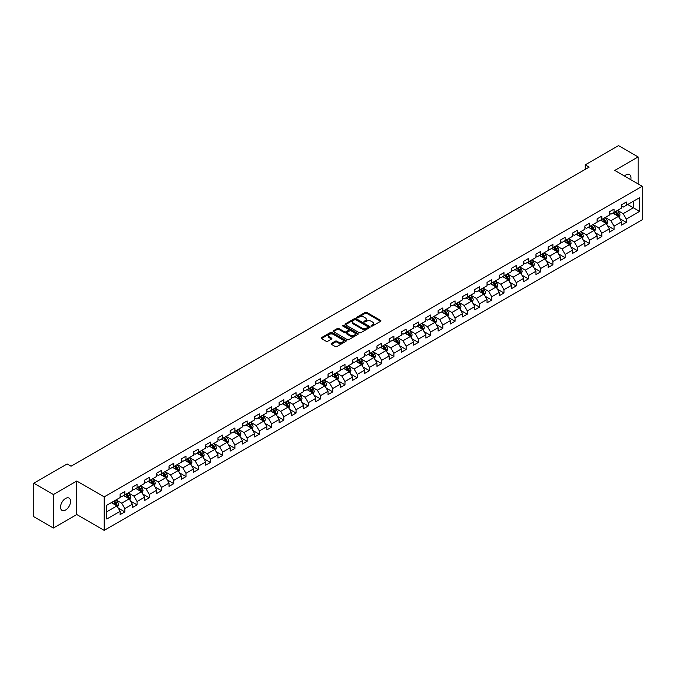 <?xml version="1.0" encoding="UTF-8"?>
<svg xmlns="http://www.w3.org/2000/svg" width="676" height="676" viewBox="0 0 676 676"><rect width="100%" height="100%" fill="white"/><g stroke="black" fill="none" stroke-linecap="round" stroke-linejoin="round"><path stroke-width="1.01" d="M371.344 326.018A0.76 0.439 0 0 0 372.417 326.018L380.596 321.294A1.09 0.625 0 0 0 380.918 320.855A1.09 0.625 0 0 0 380.596 320.407L366.747 312.413A1.09 0.625 0 0 0 365.209 312.413L357.029 317.128A0.76 0.439 0 0 0 358.103 317.754L359.167 317.145A3.481 2.011 0 0 1 364.094 317.145L365.243 317.813A3.481 2.011 0 0 1 366.265 319.233A3.481 2.011 0 0 1 365.243 320.652L364.187 321.261A0.76 0.439 0 0 0 365.26 321.886L366.324 321.277A3.481 2.011 0 0 1 371.251 321.277L372.4 321.945A3.481 2.011 0 0 1 373.422 323.365A3.481 2.011 0 0 1 372.4 324.784L371.344 325.393A0.76 0.439 0 0 0 371.344 326.018L371.344 325.393M65.555 510.05A7.098 4.098 120 0 0 70.186 503.797A7.098 4.098 120 0 0 69.104 498.111A7.098 4.098 120 0 0 65.555 498.465A7.098 4.098 120 0 0 60.916 504.718A7.098 4.098 120 0 0 62.006 510.405A7.098 4.098 120 0 0 65.555 510.05M630.759 179.664A7.098 4.098 120 0 0 629.517 174.56A7.098 4.098 120 0 0 625.968 174.907A7.098 4.098 120 0 0 624.472 176.039M331.417 343.425A1.09 0.625 0 0 0 331.105 343.864A1.09 0.625 0 0 0 331.417 344.312L335.304 346.56A1.09 0.625 0 0 0 336.851 346.56L345.926 341.312A1.09 0.625 0 0 0 346.247 340.865A1.09 0.625 0 0 0 345.926 340.425L332.077 332.423A1.09 0.625 0 0 0 330.539 332.423L321.455 337.67A1.09 0.625 0 0 0 321.134 338.11A1.09 0.625 0 0 0 321.455 338.558L326.153 341.27A1.09 0.625 0 0 0 327.691 341.27L331.578 339.022A1.09 0.625 0 0 0 331.891 338.583A1.09 0.625 0 0 0 331.578 338.135L329.246 336.792A2.915 1.682 0 0 1 328.392 335.6A2.915 1.682 0 0 1 330.192 334.054A2.915 1.682 0 0 1 333.361 334.417L342.487 339.682A2.915 1.682 0 0 1 343.34 340.865A2.915 1.682 0 0 1 341.541 342.419A2.915 1.682 0 0 1 338.363 342.056L336.851 341.177A1.09 0.625 0 0 0 335.304 341.177L331.417 343.425L331.417 344.312M76.768 481.033L53.404 494.528L33.8 483.213L33.8 516.709L53.404 528.024L76.768 514.537L104.205 530.373L104.205 496.877L76.768 481.033L76.768 514.537M638.127 183.914L638.127 156.942L614.763 170.428L642.2 186.272L104.205 496.877M638.127 156.942L618.523 145.627L585.205 164.859L585.205 169.389M33.8 483.213L67.118 463.973L71.039 466.237L589.126 167.124L585.205 164.859M359.243 332.736A1.09 0.625 0 0 0 360.781 332.736L369.865 327.497A1.09 0.625 0 0 0 370.178 327.049A1.09 0.625 0 0 0 369.865 326.609L356.007 318.607A1.09 0.625 0 0 0 354.469 318.607L345.385 323.855A1.09 0.625 0 0 0 345.073 324.294A1.09 0.625 0 0 0 345.385 324.742L359.243 332.736M343.036 326.178A0.76 0.439 0 0 1 343.814 326.288L357.883 334.409L348.816 339.648A1.09 0.625 0 0 1 347.278 339.648L333.42 331.646L337.307 329.423L337.307 328.519L333.42 330.758A1.09 0.625 0 0 0 333.107 331.206A1.09 0.625 0 0 0 333.42 331.646L333.42 330.758M337.307 329.423A1.09 0.625 0 0 1 338.845 329.423L338.845 328.519A1.09 0.625 0 0 0 337.307 328.519M338.845 328.519L344.464 331.764A1.09 0.625 0 0 0 346.002 331.764L348.579 330.268A1.09 0.625 0 0 0 348.9 329.829A1.09 0.625 0 0 0 348.579 329.381L342.732 326.009A0.76 0.439 0 0 1 343.814 325.384L357.891 333.513A1.09 0.625 0 0 1 358.212 333.961A1.09 0.625 0 0 1 357.891 334.4L357.891 333.513M104.205 530.373L642.2 219.768L642.2 186.272M118.275 508.132L124.823 511.909L124.823 508.605L132.352 504.262L132.352 507.566L137.059 504.845L137.059 501.541L144.579 497.198L144.579 500.502L149.286 497.789L149.286 494.477L156.815 490.134L156.815 493.438L161.513 490.725L161.513 487.421L169.042 483.078L169.042 486.382L173.749 483.661L173.749 480.357L181.278 476.014L181.278 479.318L185.976 476.605L185.976 473.301L193.505 468.95L193.505 472.254L198.212 469.541L198.212 466.237L205.732 461.894L205.732 465.198L210.439 462.477L210.439 459.173L217.968 454.83L217.968 458.134L222.674 455.421L222.674 452.117L230.195 447.765L230.195 451.069L234.902 448.357L234.902 445.053L242.43 440.71L242.43 444.014L247.129 441.293L247.129 437.989L254.658 433.646L254.658 436.95L259.364 434.237L259.364 430.933L266.893 426.581L266.893 429.885L271.591 427.173L271.591 423.869L279.12 419.526L279.12 422.83L283.827 420.109L283.827 416.805L291.348 412.461L291.348 415.765L296.054 413.053L296.054 409.749L303.583 405.397L303.583 408.701L308.29 405.989L308.29 402.685L315.81 398.341L315.81 401.645L320.517 398.925L320.517 395.621L328.046 391.277L328.046 394.581L332.744 391.869L332.744 388.565L340.273 384.213L340.273 387.517L344.98 384.805L344.98 381.501L352.5 377.157L352.5 380.461L357.207 377.74L357.207 374.436L364.736 370.093L364.736 373.397L369.442 370.685L369.442 367.381L376.963 363.029L376.963 366.333L381.67 363.62L381.67 360.316L389.199 355.973L389.199 359.277L393.897 356.556L393.897 353.252L401.426 348.909L401.426 352.213L406.132 349.5L406.132 346.196L413.661 341.845L413.661 345.149L418.36 342.436L418.36 339.132L425.888 334.789L425.888 338.093L430.595 335.372L430.595 332.068L438.116 327.725L438.116 331.029L442.822 328.316L442.822 325.012L450.351 320.661L450.351 323.965L455.058 321.252L455.058 317.948L462.578 313.605L462.578 316.909L467.285 314.188L467.285 310.884L474.814 306.541L474.814 309.845L479.512 307.132L479.512 303.828L487.041 299.476L487.041 302.78L491.748 300.068L491.748 296.764L499.277 292.421L499.277 295.725L503.975 293.004L503.975 289.7L511.504 285.356L511.504 288.66L516.21 285.948L516.21 282.644L523.731 278.292L523.731 281.596L528.438 278.884L528.438 275.58L535.967 271.237L535.967 274.54L540.673 271.82L540.673 268.516L548.194 264.172L548.194 267.476L552.9 264.764L552.9 261.46L560.429 257.108L560.429 260.412L565.128 257.7L565.128 254.396L572.657 250.052L572.657 253.356L577.363 250.635L577.363 247.331L584.892 242.988L584.892 246.292L589.59 243.58L589.59 240.276L597.119 235.924L597.119 239.228L601.826 236.515L601.826 233.212L609.346 228.868L609.346 232.172L614.053 229.451L614.053 226.147L621.582 221.804L621.582 225.108L626.28 222.396L626.28 219.092L639.614 211.394L639.614 197.637L633.344 201.254L633.344 207.769L639.614 211.394M124.823 511.909L120.117 514.622L120.117 511.318L106.791 519.016L106.791 505.251L120.117 497.561L120.117 494.257L124.823 491.537L124.823 494.84L132.352 490.497L132.352 487.193L137.059 484.481L137.059 487.785L144.579 483.433L144.579 480.129L149.286 477.417L149.286 480.72L156.815 476.377L156.815 473.073L161.513 470.352L161.513 473.656L169.042 469.313L169.042 466.009L173.749 463.297L173.749 466.601L181.278 462.249L181.278 458.945L185.976 456.232L185.976 459.536L193.505 455.193L193.505 451.889L198.212 449.168L198.212 452.472L205.732 448.129L205.732 444.825L210.439 442.112L210.439 445.416L217.968 441.065L217.968 437.761L222.674 435.048L222.674 438.352L230.195 434.009L230.195 430.705L234.902 427.984L234.902 431.288L242.43 426.945L242.43 423.641L247.129 420.928L247.129 424.232L254.658 419.88L254.658 416.577L259.364 413.864L259.364 417.168L266.893 412.825L266.893 409.521L271.591 406.8L271.591 410.104L279.12 405.761L279.12 402.457L283.827 399.744L283.827 403.048L291.348 398.696L291.348 395.392L296.054 392.68L296.054 395.984L303.583 391.641L303.583 388.337L308.29 385.616L308.29 388.92L315.81 384.576L315.81 381.272L320.517 378.56L320.517 381.864L328.046 377.512L328.046 374.208L332.744 371.496L332.744 374.8L340.273 370.456L340.273 367.152L344.98 364.432L344.98 367.736L352.5 363.392L352.5 360.088L357.207 357.376L357.207 360.68L364.736 356.328L364.736 353.024L369.442 350.312L369.442 353.616L376.963 349.272L376.963 345.968L381.67 343.247L381.67 346.551L389.199 342.208L389.199 338.904L393.897 336.192L393.897 339.496L401.426 335.152L401.426 331.84L406.132 329.127L406.132 332.431L413.661 328.088L413.661 324.784L418.36 322.063L418.36 325.367L425.888 321.024L425.888 317.72L430.595 315.008L430.595 318.311L438.116 313.968L438.116 310.656L442.822 307.943L442.822 311.247L450.351 306.904L450.351 303.6L455.058 300.879L455.058 304.183L462.578 299.84L462.578 296.536L467.285 293.823L467.285 297.127L474.814 292.784L474.814 289.472L479.512 286.759L479.512 290.063L487.041 285.72L487.041 282.416L491.748 279.695L491.748 282.999L499.277 278.656L499.277 275.352L503.975 272.639L503.975 275.943L511.504 271.6L511.504 268.296L516.21 265.575L516.21 268.879L523.731 264.536L523.731 261.232L528.438 258.511L528.438 261.815L535.967 257.471L535.967 254.168L540.673 251.455L540.673 254.759L548.194 250.416L548.194 247.112L552.9 244.391L552.9 247.695L560.429 243.352L560.429 240.048L565.128 237.327L565.128 240.631L572.657 236.287L572.657 232.983L577.363 230.271L577.363 233.575L584.892 229.232L584.892 225.928L589.59 223.207L589.59 226.511L597.119 222.167L597.119 218.863L601.826 216.143L601.826 219.455L609.346 215.103L609.346 211.799L614.053 209.087L614.053 212.391L621.582 208.047L621.582 204.744L626.28 202.023L626.28 205.327L639.614 197.637M123.573 495.567L129.217 498.829L121.688 503.172L116.044 499.91M120.117 495.745L121.688 496.657L124.823 494.84M121.688 503.172L124.823 508.605M129.217 498.829L132.352 504.262M135.8 488.503L141.445 491.765L133.916 496.108L128.271 492.855M132.352 488.689L133.916 489.593L137.059 487.785M133.916 496.108L137.059 501.541M141.445 491.765L144.579 497.198M148.036 481.447L153.68 484.7L146.151 489.052L140.507 485.79M144.579 481.625L146.151 482.529L149.286 480.72M146.151 489.052L149.286 494.477M153.68 484.7L156.815 490.134M160.263 474.383L165.907 477.645L158.378 481.988L152.734 478.726M156.815 474.56L158.378 475.473L161.513 473.656M158.378 481.988L161.513 487.421M165.907 477.645L169.042 483.078M172.49 467.319L178.134 470.58L170.614 474.924L164.969 471.671M169.042 467.505L170.614 468.409L173.749 466.601M170.614 474.924L173.749 480.357M178.134 470.58L181.278 476.014M184.725 460.263L190.37 463.516L182.841 467.868L177.196 464.606M181.278 460.44L182.841 461.345L185.976 459.536M182.841 467.868L185.976 473.301M190.37 463.516L193.505 468.95M196.953 453.199L202.597 456.461L195.077 460.804L189.432 457.542M193.505 453.376L195.077 454.289L198.212 452.472M195.077 460.804L198.212 466.237M202.597 456.461L205.732 461.894M209.188 446.135L214.833 449.396L207.304 453.74L201.659 450.486M205.732 446.321L207.304 447.225L210.439 445.416M207.304 453.74L210.439 459.173M214.833 449.396L217.968 454.83M221.415 439.079L227.06 442.332L219.531 446.684L213.886 443.422M217.968 439.256L219.531 440.16L222.674 438.352M219.531 446.684L222.674 452.117M227.06 442.332L230.195 447.765M233.651 432.015L239.296 435.276L231.767 439.62L226.122 436.358M230.195 432.201L231.767 433.105L234.902 431.288M231.767 439.62L234.902 445.053M239.296 435.276L242.43 440.71M245.878 424.95L251.523 428.212L243.994 432.555L238.349 429.302M242.43 425.136L243.994 426.041L247.129 424.232M243.994 432.555L247.129 437.989M251.523 428.212L254.658 433.646M258.105 417.895L263.75 421.148L256.229 425.5L250.585 422.238M254.658 418.072L256.229 418.976L259.364 417.168M256.229 425.5L259.364 430.933M263.75 421.148L266.893 426.581M270.341 410.831L275.985 414.092L268.457 418.436L262.812 415.174M266.893 411.016L268.457 411.921L271.591 410.104M268.457 418.436L271.591 423.869M275.985 414.092L279.12 419.526M282.568 403.766L288.213 407.028L280.692 411.371L275.039 408.118M279.12 403.952L280.692 404.856L283.827 403.048M280.692 411.371L283.827 416.805M288.213 407.028L291.348 412.461M294.804 396.711L300.448 399.964L292.919 404.316L287.275 401.054M291.348 396.888L292.919 397.792L296.054 395.984M292.919 404.316L296.054 409.749M300.448 399.964L303.583 405.397M307.031 389.646L312.675 392.908L305.146 397.251L299.502 393.99M303.583 389.832L305.146 390.736L308.29 388.92M305.146 397.251L308.29 402.685M312.675 392.908L315.81 398.341M319.258 382.582L324.911 385.844L317.382 390.187L311.737 386.934M315.81 382.768L317.382 383.672L320.517 381.864M317.382 390.187L320.517 395.621M324.911 385.844L328.046 391.277M331.493 375.526L337.138 378.78L329.609 383.131L323.965 379.87M328.046 375.704L329.609 376.608L332.744 374.8M329.609 383.131L332.744 388.565M337.138 378.78L340.273 384.213M343.721 368.462L349.365 371.724L341.845 376.067L336.2 372.806M340.273 368.648L341.845 369.552L344.98 367.736M341.845 376.067L344.98 381.501M349.365 371.724L352.5 377.157M355.956 361.398L361.601 364.66L354.072 369.003L348.427 365.75M352.5 361.584L354.072 362.488L357.207 360.68M354.072 369.003L357.207 374.436M361.601 364.66L364.736 370.093M368.183 354.342L373.828 357.604L366.299 361.947L360.654 358.686M364.736 354.52L366.299 355.424L369.442 353.616M366.299 361.947L369.442 367.381M373.828 357.604L376.963 363.029M380.419 347.278L386.064 350.54L378.535 354.883L372.89 351.621M376.963 347.464L378.535 348.368L381.67 346.551M378.535 354.883L381.67 360.316M386.064 350.54L389.199 355.973M392.646 340.214L398.291 343.476L390.762 347.819L385.117 344.566M389.199 340.4L390.762 341.304L393.897 339.496M390.762 347.819L393.897 353.252M398.291 343.476L401.426 348.909M404.873 333.158L410.518 336.42L402.997 340.763L397.353 337.501M401.426 333.336L402.997 334.24L406.132 332.431M402.997 340.763L406.132 346.196M410.518 336.42L413.661 341.845M417.109 326.094L422.753 329.356L415.225 333.699L409.58 330.437M413.661 326.28L415.225 327.184L418.36 325.367M415.225 333.699L418.36 339.132M422.753 329.356L425.888 334.789M429.336 319.03L434.981 322.291L427.46 326.635L421.816 323.381M425.888 319.216L427.46 320.12L430.595 318.311M427.46 326.635L430.595 332.068M434.981 322.291L438.116 327.725M441.572 311.974L447.216 315.236L439.687 319.579L434.043 316.317M438.116 312.151L439.687 313.056L442.822 311.247M439.687 319.579L442.822 325.012M447.216 315.236L450.351 320.661M453.799 304.91L459.443 308.171L451.914 312.515L446.27 309.253M450.351 305.096L451.914 306L455.058 304.183M451.914 312.515L455.058 317.948M459.443 308.171L462.578 313.605M466.034 297.854L471.679 301.107L464.15 305.451L458.505 302.197M462.578 298.031L464.15 298.936L467.285 297.127M464.15 305.451L467.285 310.884M471.679 301.107L474.814 306.541M478.262 290.79L483.906 294.052L476.377 298.395L470.733 295.133M474.814 290.967L476.377 291.871L479.512 290.063M476.377 298.395L479.512 303.828M483.906 294.052L487.041 299.476M490.489 283.726L496.133 286.987L488.613 291.331L482.968 288.069M487.041 283.912L488.613 284.816L491.748 282.999M488.613 291.331L491.748 296.764M496.133 286.987L499.277 292.421M502.724 276.67L508.369 279.923L500.84 284.266L495.195 281.013M499.277 276.847L500.84 277.751L503.975 275.943M500.84 284.266L503.975 289.7M508.369 279.923L511.504 285.356M514.951 269.606L520.596 272.867L513.076 277.211L507.431 273.949M511.504 269.783L513.076 270.687L516.21 268.879M513.076 277.211L516.21 282.644M520.596 272.867L523.731 278.292M527.187 262.541L532.832 265.803L525.303 270.147L519.658 266.885M523.731 262.727L525.303 263.632L528.438 261.815M525.303 270.147L528.438 275.58M532.832 265.803L535.967 271.237M539.414 255.486L545.059 258.739L537.53 263.082L531.885 259.829M535.967 255.663L537.53 256.567L540.673 254.759M537.53 263.082L540.673 268.516M545.059 258.739L548.194 264.172M551.641 248.422L557.294 251.683L549.765 256.027L544.121 252.765M548.194 248.599L549.765 249.503L552.9 247.695M549.765 256.027L552.9 261.46M557.294 251.683L560.429 257.108M563.877 241.357L569.522 244.619L561.993 248.962L556.348 245.701M560.429 241.543L561.993 242.447L565.128 240.631M561.993 248.962L565.128 254.396M569.522 244.619L572.657 250.052M576.104 234.302L581.749 237.555L574.228 241.907L568.584 238.645M572.657 234.479L574.228 235.383L577.363 233.575M574.228 241.907L577.363 247.331M581.749 237.555L584.892 242.988M588.34 227.237L593.984 230.499L586.455 234.842L580.811 231.581M584.892 227.415L586.455 228.319L589.59 226.511M586.455 234.842L589.59 240.276M593.984 230.499L597.119 235.924M600.567 220.173L606.211 223.435L598.691 227.778L593.038 224.516M597.119 220.359L598.691 221.263L601.826 219.455M598.691 227.778L601.826 233.212M606.211 223.435L609.346 228.868M612.802 213.117L618.447 216.371L610.918 220.722L605.273 217.461M609.346 213.295L610.918 214.199L614.053 212.391M610.918 220.722L614.053 226.147M618.447 216.371L621.582 221.804M627.691 204.515L633.344 207.769L623.145 213.658L617.501 210.397M621.582 206.231L623.145 207.135L626.28 205.327M623.145 213.658L626.28 219.092M53.404 494.528L53.404 528.024M106.791 511.774L116.982 505.885L111.337 502.631M116.982 505.885L120.117 511.318M619.74 218.61L626.28 222.396M607.504 225.674L614.053 229.451M595.277 232.738L601.826 236.515M583.042 239.794L589.59 243.58M570.814 246.858L577.363 250.635M558.587 253.922L565.128 257.7M546.352 260.978L552.9 264.764M534.125 268.042L540.673 271.82M521.889 275.107L528.438 278.884M509.662 282.162L516.21 285.948M497.435 289.227L503.975 293.004M485.199 296.291L491.748 300.068M472.972 303.347L479.512 307.132M460.736 310.411L467.285 314.188M448.509 317.475L455.058 321.252M436.273 324.531L442.822 328.316M424.046 331.595L430.595 335.372M411.819 338.659L418.36 342.436M399.584 345.715L406.132 349.5M387.356 352.779L393.897 356.556M375.121 359.843L381.67 363.62M362.894 366.899L369.442 370.685M350.658 373.963L357.207 377.74M338.431 381.027L344.98 384.805M326.204 388.083L332.744 391.869M313.968 395.147L320.517 398.925M301.741 402.212L308.29 405.989M289.505 409.267L296.054 413.053M277.278 416.332L283.827 420.109M265.051 423.396L271.591 427.173M252.816 430.451L259.364 434.237M240.588 437.516L247.129 441.293M228.353 444.58L234.902 448.357M216.126 451.636L222.674 455.421M203.89 458.7L210.439 462.477M191.663 465.764L198.212 469.541M179.436 472.82L185.976 476.605M167.2 479.884L173.749 483.661M154.973 486.948L161.513 490.725M142.737 494.004L149.286 497.789M130.51 501.068L137.059 504.845M371.648 326.128L372.4 325.688A3.481 2.011 0 0 0 373.422 324.269L373.422 323.365M366.265 319.233L366.265 320.137A3.481 2.011 0 0 1 365.243 321.556L364.491 321.996M380.596 320.407L380.596 321.294L366.747 313.318A1.09 0.625 0 0 0 365.209 313.318L357.334 317.864M369.848 327.505L356.007 319.511A1.09 0.625 0 0 0 354.469 319.511L345.402 324.75L345.385 323.855M367.938 327.361A0.76 0.439 0 0 0 367.938 326.736L355.779 319.723A0.76 0.439 0 0 0 354.697 319.723L353.582 320.365A3.481 2.011 0 0 0 352.568 321.784A3.481 2.011 0 0 0 353.582 323.204L361.897 328.004A3.481 2.011 0 0 0 366.823 328.004L367.938 327.361L367.938 328.266A0.76 0.439 0 0 0 368.158 327.953L368.158 327.049M352.568 321.784L352.568 322.689A3.481 2.011 0 0 0 353.582 324.117L353.582 323.204M367.938 328.266L366.823 328.908A3.481 2.011 0 0 1 361.897 328.908L353.582 324.117M338.845 329.423L344.464 332.668A1.09 0.625 0 0 0 346.002 332.668L348.579 331.181A1.09 0.625 0 0 0 348.9 330.733L348.9 329.829M350.295 335.127A2.915 1.682 0 0 0 353.472 335.49A2.915 1.682 0 0 0 355.263 333.936A2.915 1.682 0 0 0 354.41 332.753L351.199 330.894A1.09 0.625 0 0 0 349.661 330.894L347.084 332.381A1.09 0.625 0 0 0 346.763 332.829A1.09 0.625 0 0 0 347.084 333.268L350.295 335.127L350.295 336.031A2.915 1.682 0 0 0 353.472 336.394A2.915 1.682 0 0 0 355.263 334.84L355.263 333.936M346.763 332.829L346.763 333.733A1.09 0.625 0 0 0 347.084 334.172L347.084 333.268M350.295 336.031L347.084 334.172M343.34 340.865L343.34 341.777A2.915 1.682 0 0 1 341.541 343.324A2.915 1.682 0 0 1 338.363 342.96L336.851 342.081A1.09 0.625 0 0 0 335.304 342.081L331.434 344.321M328.392 335.6L328.392 336.513A2.915 1.682 0 0 0 329.246 337.696L329.246 336.792M331.578 338.135L331.578 339.022L329.246 337.696M345.918 341.321L332.077 333.336A1.09 0.625 0 0 0 330.539 333.336L321.472 338.566M619.064 217.444L619.993 215.095A2.941 1.698 -120 0 0 619.055 212.594L617.442 210.43M614.619 214.165L613.521 212.695M615.008 211.841L616.63 213.996A2.941 1.698 60 0 1 617.467 215.762L618.413 215.221A2.941 1.698 -120 0 0 617.568 213.455L615.954 211.292M615.211 211.723L617.011 214.115A1.496 0.862 60 0 1 617.281 214.571L618.413 215.221M606.837 224.508L607.766 222.159A2.941 1.698 -120 0 0 606.828 219.658L605.206 217.495M602.392 221.229L601.294 219.759M602.781 218.897L604.395 221.06A2.941 1.698 60 0 1 605.24 222.826L606.178 222.286A2.941 1.698 -120 0 0 605.341 220.52L603.719 218.356M602.984 218.779L604.775 221.179A1.496 0.862 60 0 1 605.054 221.635L606.178 222.286M594.601 231.572L595.531 229.223A2.941 1.698 -120 0 0 594.601 226.714L592.979 224.559M590.156 228.285L589.058 226.823M590.545 225.961L592.168 228.116A2.941 1.698 60 0 1 593.004 229.891L593.95 229.341A2.941 1.698 -120 0 0 593.106 227.575L591.492 225.421M590.756 225.843L592.548 228.235A1.496 0.862 60 0 1 592.818 228.691L593.95 229.341M582.374 238.628L583.303 236.279A2.941 1.698 -120 0 0 582.366 233.778L580.752 231.615M577.929 235.349L576.831 233.879M578.318 233.026L579.932 235.18A2.941 1.698 60 0 1 580.777 236.946L581.715 236.406A2.941 1.698 -120 0 0 580.878 234.64L579.256 232.476M578.521 232.907L580.321 235.299A1.496 0.862 60 0 1 580.591 235.755L581.715 236.406M570.138 245.692L571.076 243.343A2.941 1.698 -120 0 0 570.138 240.842L568.516 238.679M565.694 242.414L564.595 240.943M566.091 240.081L567.705 242.245A2.941 1.698 60 0 1 568.55 244.011L569.488 243.47A2.941 1.698 -120 0 0 568.643 241.704L567.029 239.541M566.294 239.963L568.085 242.363A1.496 0.862 60 0 1 568.355 242.819L569.488 243.47M557.911 252.756L558.841 250.399A2.941 1.698 -120 0 0 557.903 247.898L556.289 245.743M553.467 249.469L552.368 248.007M553.855 247.146L555.478 249.3A2.941 1.698 60 0 1 556.314 251.075L557.252 250.526A2.941 1.698 -120 0 0 556.416 248.76L554.793 246.605M554.058 247.027L555.858 249.419A1.496 0.862 60 0 1 556.128 249.875L557.252 250.526M545.676 259.812L546.614 257.463A2.941 1.698 -120 0 0 545.676 254.962L544.053 252.799M541.231 256.534L540.132 255.063M541.628 254.201L543.242 256.365A2.941 1.698 60 0 1 544.087 258.131L545.025 257.59A2.941 1.698 -120 0 0 544.188 255.824L542.566 253.661M541.831 254.083L543.622 256.483A1.496 0.862 60 0 1 543.901 256.939L545.025 257.59M533.448 266.876L534.378 264.527A2.941 1.698 -120 0 0 533.44 262.026L531.826 259.863M529.004 263.598L527.905 262.127M529.392 261.266L531.015 263.429A2.941 1.698 60 0 1 531.851 265.195L532.798 264.654A2.941 1.698 -120 0 0 531.953 262.888L530.339 260.725M529.604 261.147L531.395 263.547A1.496 0.862 60 0 1 531.666 264.003L532.798 264.654M521.221 273.941L522.151 271.583A2.941 1.698 -120 0 0 521.213 269.082L519.591 266.927M516.777 270.654L515.678 269.192M517.165 268.33L518.779 270.485A2.941 1.698 60 0 1 519.624 272.259L520.562 271.71A2.941 1.698 -120 0 0 519.726 269.944L518.103 267.789M517.368 268.211L519.168 270.603A1.496 0.862 60 0 1 519.438 271.059L520.562 271.71M508.986 280.996L509.924 278.647A2.941 1.698 -120 0 0 508.986 276.146L507.363 273.983M504.541 277.718L503.443 276.247M504.93 275.385L506.552 277.549A2.941 1.698 60 0 1 507.389 279.315L508.335 278.774A2.941 1.698 -120 0 0 507.49 277.008L505.876 274.845M505.141 275.267L506.932 277.667A1.496 0.862 60 0 1 507.203 278.123L508.335 278.774M496.759 288.06L497.688 285.711A2.941 1.698 -120 0 0 496.75 283.21L495.136 281.047M492.314 284.782L491.215 283.312M492.703 282.45L494.325 284.613A2.941 1.698 60 0 1 495.162 286.379L496.099 285.838A2.941 1.698 -120 0 0 495.263 284.064L493.641 281.909M492.905 282.331L494.705 284.731A1.496 0.862 60 0 1 494.976 285.188L496.099 285.838M484.523 295.125L485.461 292.767A2.941 1.698 -120 0 0 484.523 290.266L482.901 288.111M480.078 291.838L478.98 290.376M480.475 289.514L482.089 291.669A2.941 1.698 60 0 1 482.934 293.443L483.872 292.894A2.941 1.698 -120 0 0 483.027 291.128L481.413 288.973M480.678 289.396L482.47 291.787A1.496 0.862 60 0 1 482.74 292.243L483.872 292.894M472.296 302.18L473.225 299.831A2.941 1.698 -120 0 0 472.287 297.33L470.673 295.167M467.851 298.902L466.753 297.432M468.24 296.57L469.862 298.733A2.941 1.698 60 0 1 470.699 300.499L471.645 299.958A2.941 1.698 -120 0 0 470.8 298.192L469.186 296.029M468.443 296.451L470.243 298.851A1.496 0.862 60 0 1 470.513 299.307L471.645 299.958M460.06 309.245L460.998 306.896A2.941 1.698 -120 0 0 460.06 304.394L458.438 302.231M455.624 305.966L454.517 304.496M456.013 303.634L457.627 305.797A2.941 1.698 60 0 1 458.472 307.563L459.41 307.022A2.941 1.698 -120 0 0 458.573 305.248L456.951 303.093M456.215 303.516L458.007 305.915A1.496 0.862 60 0 1 458.286 306.372L459.41 307.022M447.833 316.3L448.763 313.951A2.941 1.698 -120 0 0 447.825 311.45L446.211 309.295M443.388 313.022L442.29 311.56M443.777 310.698L445.399 312.853A2.941 1.698 60 0 1 446.236 314.627L447.182 314.078A2.941 1.698 -120 0 0 446.337 312.312L444.723 310.149M443.988 310.58L445.78 312.971A1.496 0.862 60 0 1 446.05 313.427L447.182 314.078M435.606 323.365L436.535 321.015A2.941 1.698 -120 0 0 435.597 318.514L433.984 316.351M431.161 320.086L430.063 318.616M431.55 317.754L433.164 319.917A2.941 1.698 60 0 1 434.009 321.683L434.947 321.142A2.941 1.698 -120 0 0 434.11 319.376L432.488 317.213M431.753 317.635L433.553 320.035A1.496 0.862 60 0 1 433.823 320.492L434.947 321.142M423.37 330.429L424.308 328.08A2.941 1.698 -120 0 0 423.37 325.579L421.748 323.415M418.926 327.15L417.827 325.68M419.314 324.818L420.937 326.981A2.941 1.698 60 0 1 421.782 328.747L422.72 328.206A2.941 1.698 -120 0 0 421.875 326.432L420.261 324.277M419.526 324.7L421.317 327.1A1.496 0.862 60 0 1 421.587 327.556L422.72 328.206M411.143 337.485L412.073 335.135A2.941 1.698 -120 0 0 411.135 332.634L409.521 330.48M406.699 334.206L405.6 332.744M407.087 331.882L408.71 334.037A2.941 1.698 60 0 1 409.546 335.811L410.484 335.262A2.941 1.698 -120 0 0 409.648 333.496L408.025 331.333M407.29 331.764L409.09 334.155A1.496 0.862 60 0 1 409.36 334.612L410.484 335.262M398.908 344.549L399.846 342.2A2.941 1.698 -120 0 0 398.908 339.698L397.285 337.535M394.463 341.27L393.364 339.8M394.86 338.938L396.474 341.101A2.941 1.698 60 0 1 397.319 342.867L398.257 342.326A2.941 1.698 -120 0 0 397.412 340.56L395.798 338.397M395.063 338.82L396.854 341.219A1.496 0.862 60 0 1 397.125 341.676L398.257 342.326M386.68 351.613L387.61 349.264A2.941 1.698 -120 0 0 386.672 346.763L385.058 344.599M382.236 348.334L381.137 346.864M382.624 346.002L384.247 348.165A2.941 1.698 60 0 1 385.083 349.931L386.03 349.391A2.941 1.698 -120 0 0 385.185 347.616L383.571 345.461M382.827 345.884L384.627 348.284A1.496 0.862 60 0 1 384.897 348.74L386.03 349.391M374.453 358.669L375.383 356.32A2.941 1.698 -120 0 0 374.445 353.818L372.822 351.664M370.009 355.39L368.902 353.928M370.397 353.066L372.011 355.221A2.941 1.698 60 0 1 372.856 356.996L373.794 356.446A2.941 1.698 -120 0 0 372.958 354.68L371.335 352.517M370.6 352.948L372.391 355.339A1.496 0.862 60 0 1 372.67 355.796L373.794 356.446M362.218 365.733L363.147 363.384A2.941 1.698 -120 0 0 362.209 360.883L360.595 358.719M357.773 362.454L356.675 360.984M358.162 360.122L359.784 362.285A2.941 1.698 60 0 1 360.621 364.051L361.567 363.511A2.941 1.698 -120 0 0 360.722 361.745L359.108 359.581M358.373 360.004L360.164 362.404A1.496 0.862 60 0 1 360.435 362.86L361.567 363.511M349.991 372.797L350.92 370.448A2.941 1.698 -120 0 0 349.982 367.947L348.368 365.784M345.546 369.519L344.447 368.048M345.935 367.186L347.548 369.35A2.941 1.698 60 0 1 348.394 371.116L349.331 370.575A2.941 1.698 -120 0 0 348.495 368.8L346.873 366.645M346.137 367.068L347.937 369.468A1.496 0.862 60 0 1 348.208 369.916L349.331 370.575M337.755 379.853L338.693 377.504A2.941 1.698 -120 0 0 337.755 375.003L336.133 372.848M333.31 376.574L332.212 375.112M333.707 374.25L335.321 376.405A2.941 1.698 60 0 1 336.166 378.18L337.104 377.63A2.941 1.698 -120 0 0 336.259 375.864L334.645 373.701M333.91 374.132L335.702 376.524A1.496 0.862 60 0 1 335.972 376.98L337.104 377.63M325.528 386.917L326.457 384.568A2.941 1.698 -120 0 0 325.519 382.067L323.905 379.904M321.083 383.638L319.985 382.168M321.472 381.306L323.094 383.469A2.941 1.698 60 0 1 323.931 385.235L324.869 384.695A2.941 1.698 -120 0 0 324.032 382.929L322.41 380.765M321.675 381.188L323.474 383.588A1.496 0.862 60 0 1 323.745 384.044L324.869 384.695M313.292 393.981L314.23 391.632A2.941 1.698 -120 0 0 313.292 389.131L311.67 386.968M308.847 390.694L307.749 389.232M309.245 388.37L310.859 390.534A2.941 1.698 60 0 1 311.704 392.3L312.642 391.759A2.941 1.698 -120 0 0 311.805 389.984L310.183 387.83M309.447 388.252L311.239 390.652A1.496 0.862 60 0 1 311.518 391.1L312.642 391.759M301.065 401.037L301.995 398.688A2.941 1.698 -120 0 0 301.057 396.187L299.443 394.032M296.62 397.758L295.522 396.297M297.009 395.435L298.631 397.589A2.941 1.698 60 0 1 299.468 399.364L300.414 398.815A2.941 1.698 -120 0 0 299.569 397.049L297.955 394.885M297.212 395.316L299.012 397.708A1.496 0.862 60 0 1 299.282 398.164L300.414 398.815M288.838 408.101L289.767 405.752A2.941 1.698 -120 0 0 288.829 403.251L287.207 401.088M284.393 404.823L283.295 403.352M284.782 402.49L286.396 404.654A2.941 1.698 60 0 1 287.241 406.42L288.179 405.879A2.941 1.698 -120 0 0 287.342 404.113L285.72 401.95M284.985 402.372L286.785 404.772A1.496 0.862 60 0 1 287.055 405.228L288.179 405.879M276.602 415.165L277.532 412.816A2.941 1.698 -120 0 0 276.602 410.315L274.98 408.152M272.158 411.878L271.059 410.416M272.546 409.555L274.169 411.718A2.941 1.698 60 0 1 275.005 413.484L275.952 412.943A2.941 1.698 -120 0 0 275.107 411.169L273.493 409.014M272.758 409.436L274.549 411.836A1.496 0.862 60 0 1 274.819 412.284L275.952 412.943M264.375 422.221L265.305 419.872A2.941 1.698 -120 0 0 264.367 417.371L262.753 415.216M259.93 418.943L258.832 417.472M260.319 416.619L261.933 418.774A2.941 1.698 60 0 1 262.778 420.54L263.716 419.999A2.941 1.698 -120 0 0 262.88 418.233L261.257 416.07M260.522 416.5L262.322 418.892A1.496 0.862 60 0 1 262.592 419.348L263.716 419.999M252.14 429.285L253.077 426.936A2.941 1.698 -120 0 0 252.14 424.435L250.517 422.272M247.695 426.007L246.596 424.536M248.092 423.675L249.706 425.838A2.941 1.698 60 0 1 250.551 427.604L251.489 427.063A2.941 1.698 -120 0 0 250.644 425.297L249.03 423.134M248.295 423.556L250.086 425.956A1.496 0.862 60 0 1 250.357 426.412L251.489 427.063M239.912 436.35L240.842 434A2.941 1.698 -120 0 0 239.904 431.499L238.29 429.336M235.468 433.062L234.369 431.601M235.856 430.739L237.479 432.902A2.941 1.698 60 0 1 238.315 434.668L239.262 434.127A2.941 1.698 -120 0 0 238.417 432.353L236.794 430.198M236.059 430.62L237.859 433.02A1.496 0.862 60 0 1 238.129 433.468L239.262 434.127M227.677 443.405L228.615 441.056A2.941 1.698 -120 0 0 227.677 438.555L226.054 436.4M223.241 440.127L222.134 438.656M223.629 437.803L225.243 439.958A2.941 1.698 60 0 1 226.088 441.724L227.026 441.183A2.941 1.698 -120 0 0 226.19 439.417L224.567 437.254M223.832 437.685L225.623 440.076A1.496 0.862 60 0 1 225.902 440.532L227.026 441.183M215.45 450.469L216.379 448.12A2.941 1.698 -120 0 0 215.441 445.619L213.827 443.456M211.005 447.191L209.906 445.721M211.394 444.859L213.016 447.022A2.941 1.698 60 0 1 213.853 448.788L214.799 448.247A2.941 1.698 -120 0 0 213.954 446.481L212.34 444.318M211.605 444.74L213.396 447.14A1.496 0.862 60 0 1 213.667 447.597L214.799 448.247M203.222 457.534L204.152 455.185A2.941 1.698 -120 0 0 203.214 452.683L201.592 450.52M198.778 454.247L197.679 452.785M199.166 451.923L200.78 454.086A2.941 1.698 60 0 1 201.625 455.852L202.563 455.311A2.941 1.698 -120 0 0 201.727 453.537L200.104 451.382M199.369 451.805L201.169 454.204A1.496 0.862 60 0 1 201.44 454.652L202.563 455.311M190.987 464.589L191.925 462.24A2.941 1.698 -120 0 0 190.987 459.739L189.364 457.584M186.542 461.311L185.444 459.841M186.931 458.987L188.553 461.142A2.941 1.698 60 0 1 189.39 462.908L190.336 462.367A2.941 1.698 -120 0 0 189.491 460.601L187.877 458.438M187.142 458.869L188.934 461.26A1.496 0.862 60 0 1 189.204 461.716L190.336 462.367M178.76 471.654L179.689 469.305A2.941 1.698 -120 0 0 178.751 466.803L177.137 464.64M174.315 468.375L173.217 466.905M174.704 466.043L176.326 468.206A2.941 1.698 60 0 1 177.163 469.972L178.101 469.431A2.941 1.698 -120 0 0 177.264 467.665L175.642 465.502M174.907 465.925L176.706 468.324A1.496 0.862 60 0 1 176.977 468.781L178.101 469.431M166.524 478.718L167.462 476.369A2.941 1.698 -120 0 0 166.524 473.868L164.902 471.704M162.079 475.431L160.981 473.969M162.477 473.107L164.091 475.27A2.941 1.698 60 0 1 164.936 477.036L165.874 476.487A2.941 1.698 -120 0 0 165.029 474.721L163.415 472.566M162.679 472.989L164.471 475.389A1.496 0.862 60 0 1 164.741 475.836L165.874 476.487M154.297 485.774L155.226 483.425A2.941 1.698 -120 0 0 154.289 480.923L152.675 478.769M149.852 482.495L148.754 481.025M150.241 480.171L151.863 482.326A2.941 1.698 60 0 1 152.7 484.092L153.646 483.551A2.941 1.698 -120 0 0 152.801 481.785L151.187 479.622M150.444 480.053L152.244 482.444A1.496 0.862 60 0 1 152.514 482.901L153.646 483.551M142.061 492.838L142.999 490.489A2.941 1.698 -120 0 0 142.061 487.988L140.439 485.824M137.625 489.559L136.518 488.089M138.014 487.227L139.628 489.39A2.941 1.698 60 0 1 140.473 491.156L141.411 490.615A2.941 1.698 -120 0 0 140.574 488.849L138.952 486.686M138.217 487.109L140.008 489.508A1.496 0.862 60 0 1 140.287 489.965L141.411 490.615M129.834 499.902L130.764 497.553A2.941 1.698 -120 0 0 129.826 495.052L128.212 492.888M125.39 496.615L124.291 495.153M125.778 494.291L127.401 496.454A2.941 1.698 60 0 1 128.237 498.22L129.184 497.671A2.941 1.698 -120 0 0 128.339 495.905L126.725 493.75M125.989 494.173L127.781 496.573A1.496 0.862 60 0 1 128.051 497.021L129.184 497.671M117.607 506.958L118.537 504.609A2.941 1.698 -120 0 0 117.599 502.107L115.985 499.953M113.162 503.679L112.064 502.209M113.551 501.355L115.165 503.51A2.941 1.698 60 0 1 116.01 505.276L116.948 504.735A2.941 1.698 -120 0 0 116.111 502.969L114.489 500.806M113.754 501.237L115.554 503.628A1.496 0.862 60 0 1 115.824 504.085L116.948 504.735M372.4 325.688L372.4 324.784M364.187 321.886L364.187 321.261M365.243 321.556L365.243 320.652M357.029 317.754L357.029 317.128M365.209 313.318L365.209 312.413M366.747 313.318L366.747 312.413M354.469 319.511L354.469 318.607M356.007 319.511L356.007 318.607M369.865 327.497L369.865 326.609M361.897 328.908L361.897 328.004M366.823 328.908L366.823 328.004M344.464 332.668L344.464 331.764M346.002 332.668L346.002 331.764M348.579 331.181L348.579 330.268M343.814 326.288L343.814 325.384M335.304 342.081L335.304 341.177M336.851 342.081L336.851 341.177M338.363 342.96L338.363 342.056M321.455 338.558L321.455 337.67M330.539 333.336L330.539 332.423M332.077 333.336L332.077 332.423M345.926 341.312L345.926 340.425M618.151 216.202L619.976 215.154M617.568 213.455L619.055 212.594M615.481 214.664L616.63 213.996M605.924 223.266L607.749 222.218M605.341 220.52L606.828 219.658M603.245 221.72L604.395 221.06M593.689 230.33L595.514 229.274M593.106 227.575L594.601 226.714M591.018 228.784L592.168 228.116M581.461 237.386L583.287 236.338M580.878 234.64L582.366 233.778M578.783 235.848L579.932 235.18M569.234 244.45L571.051 243.402M568.643 241.704L570.138 240.842M566.556 242.904L567.705 242.245M556.999 251.514L558.824 250.458M556.416 248.76L557.903 247.898M554.328 249.968L555.478 249.3M544.772 258.57L546.597 257.522M544.188 255.824L545.676 254.962M542.093 257.032L543.242 256.365M532.536 265.634L534.361 264.586M531.953 262.888L533.44 262.026M529.866 264.088L531.015 263.429M520.309 272.698L522.134 271.642M519.726 269.944L521.213 269.082M517.63 271.152L518.779 270.485M508.082 279.754L509.898 278.706M507.49 277.008L508.986 276.146M505.403 278.216L506.552 277.549M495.846 286.818L497.671 285.771M495.263 284.064L496.75 283.21M493.176 285.272L494.325 284.613M483.619 293.883L485.436 292.826M483.027 291.128L484.523 290.266M480.94 292.336L482.089 291.669M471.383 300.938L473.208 299.89M470.8 298.192L472.287 297.33M468.713 299.4L469.862 298.733M459.156 308.002L460.981 306.955M458.573 305.248L460.06 304.394M456.477 306.456L457.627 305.797M446.92 315.067L448.746 314.01M446.337 312.312L447.825 311.45M444.25 313.52L445.399 312.853M434.693 322.122L436.519 321.075M434.11 319.376L435.597 318.514M432.015 320.585L433.164 319.917M422.466 329.187L424.283 328.13M421.875 326.432L423.37 325.579M419.788 327.64L420.937 326.981M410.231 336.251L412.056 335.195M409.648 333.496L411.135 332.634M407.56 334.704L408.71 334.037M398.003 343.307L399.82 342.259M397.412 340.56L398.908 339.698M395.325 341.769L396.474 341.101M385.768 350.371L387.593 349.315M385.185 347.616L386.672 346.763M383.098 348.824L384.247 348.165M373.541 357.435L375.366 356.379M372.958 354.68L374.445 353.818M370.862 355.889L372.011 355.221M361.305 364.491L363.13 363.443M360.722 361.745L362.209 360.883M358.635 362.953L359.784 362.285M349.078 371.555L350.903 370.499M348.495 368.8L349.982 367.947M346.399 370.009L347.548 369.35M336.851 378.619L338.668 377.563M336.259 375.864L337.755 375.003M334.172 377.073L335.321 376.405M324.615 385.675L326.44 384.627M324.032 382.929L325.519 382.067M321.945 384.137L323.094 383.469M312.388 392.739L314.205 391.683M311.805 389.984L313.292 389.131M309.709 391.193L310.859 390.534M300.152 399.803L301.978 398.747M299.569 397.049L301.057 396.187M297.482 398.257L298.631 397.589M287.925 406.859L289.75 405.811M287.342 404.113L288.829 403.251M285.247 405.321L286.396 404.654M275.69 413.923L277.515 412.867M275.107 411.169L276.602 410.315M273.019 412.377L274.169 411.718M263.463 420.987L265.288 419.931M262.88 418.233L264.367 417.371M260.784 419.441L261.933 418.774M251.235 428.043L253.052 426.995M250.644 425.297L252.14 424.435M248.557 426.505L249.706 425.838M239 435.107L240.825 434.051M238.417 432.353L239.904 431.499M236.33 433.561L237.479 432.902M226.773 442.172L228.598 441.115M226.19 439.417L227.677 438.555M224.094 440.625L225.243 439.958M214.537 449.227L216.362 448.18M213.954 446.481L215.441 445.619M211.867 447.689L213.016 447.022M202.31 456.292L204.135 455.235M201.727 453.537L203.214 452.683M199.631 454.745L200.78 454.086M190.083 463.356L191.899 462.3M189.491 460.601L190.987 459.739M187.404 461.809L188.553 461.142M177.847 470.412L179.672 469.364M177.264 467.665L178.751 466.803M175.177 468.865L176.326 468.206M165.62 477.476L167.437 476.419M165.029 474.721L166.524 473.868M162.941 475.929L164.091 475.27M153.384 484.54L155.21 483.484M152.801 481.785L154.289 480.923M150.714 482.994L151.863 482.326M141.157 491.596L142.982 490.548M140.574 488.849L142.061 487.988M138.479 490.049L139.628 489.39M128.922 498.66L130.747 497.604M128.339 495.905L129.826 495.052M126.251 497.113L127.401 496.454M116.694 505.724L118.52 504.668M116.111 502.969L117.599 502.107M114.016 504.178L115.165 503.51"/></g></svg>
